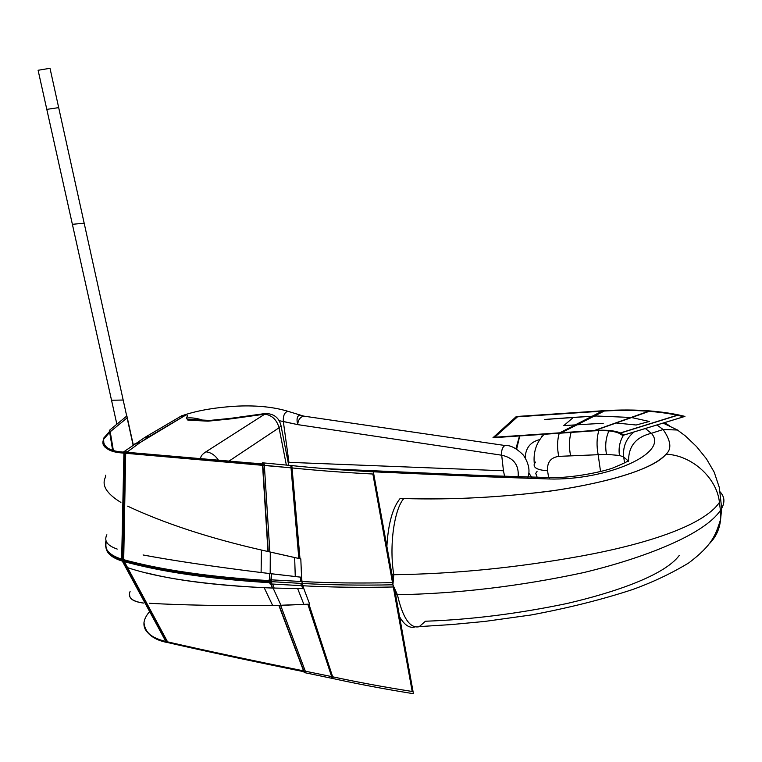 <?xml version="1.0" encoding="UTF-8"?>
<svg xmlns="http://www.w3.org/2000/svg" width="762" height="762" viewBox="0 0 762 762"><rect width="100%" height="100%" fill="white"/><g stroke="black" fill="none" stroke-linecap="round" stroke-linejoin="round"><path stroke-width="1.14" d="M134.522 444.027L140.57 442.265L149.809 436.264L144.123 437.817L149.809 436.264L186.166 414.852L140.57 442.265L133.883 444.503M184.394 414.928L180.575 416.423L186.166 414.852C187.643 414.919 187.7 416.004 186.328 418.1L187.9 420.138L208.036 421.167L231.324 418.824L264.805 414.147L205.892 451.837C202.444 454.057 200.692 456.209 200.606 458.295C200.692 456.209 202.444 454.057 205.892 451.837L264.805 414.147C272.034 415.252 276.787 419.795 279.063 427.768L286.341 465.03L279.063 427.768L281.026 425.777L280.702 424.272L281.026 425.777L279.063 427.768L229.295 460.896L279.063 427.768C276.787 419.795 272.034 415.252 264.805 414.147L266.9 413.433L265.748 413.433L264.805 414.147L231.324 418.824L230.515 418.338L231.324 418.824L208.036 421.167L187.9 420.138L186.328 418.1C191.024 417.443 196.386 418.09 202.425 420.053C196.386 418.09 191.024 417.443 186.328 418.1C187.7 416.004 187.643 414.919 186.166 414.852L184.394 414.928C199.006 410.175 216.951 407.222 238.239 406.079C257.299 405.317 273.901 407.06 288.046 411.328L289.865 411.918L288.046 411.328C284.636 412.08 283.064 415.461 283.321 421.472C283.064 415.461 284.636 412.08 288.046 411.328L303.686 416.109L504.835 445.484C502.31 447.351 501.263 450.59 501.691 455.209L503.453 470.773L288.95 462.334L283.321 421.472L297.656 424.615L501.691 455.209C513.645 457.8 519.132 465.058 518.141 476.974C519.132 465.058 513.645 457.8 501.691 455.209C501.263 450.466 502.349 447.218 504.949 445.456M393.211 581.263L373.342 471.811L548.821 478.974C607.028 480.651 669.922 453.028 651.329 433.321L663.121 429.53C670.979 440.874 671.932 449.104 665.998 454.209C650.119 471.878 597.884 484.156 550.012 491.157C499.358 497.481 450.618 499.948 403.803 498.548L400.145 498.462C392.64 507.721 388.21 523.684 386.877 546.364C388.21 523.684 392.64 507.721 400.145 498.462L403.803 498.548C394.106 509.435 389.02 546.383 393.792 574.719C454.466 573.919 516.912 567.709 581.139 556.079C642.376 544.906 703.212 526.494 719.433 502.377C716.966 477.774 691.544 455.057 665.998 454.209C691.544 455.057 716.966 477.774 719.433 502.377L720.414 510.407L719.433 502.377C703.212 526.494 642.376 544.906 581.139 556.079C516.912 567.709 454.466 573.919 393.792 574.719C389.02 546.383 394.106 509.435 403.803 498.548C453.123 500.015 503.739 497.272 555.631 490.337C605.38 482.803 654.015 469.382 665.998 454.209C671.932 449.104 670.979 440.874 663.121 429.53L656.968 424.958L663.121 429.53L677.828 430.025M126.721 452.304L140.57 442.265L127.587 451.675L124.444 452.076L127.587 451.675L126.721 452.304M279.187 420.672L297.656 424.615C296.418 419.271 297.075 416.081 299.637 415.061L300.914 415.49L299.637 415.061C297.075 416.081 296.418 419.271 297.656 424.615L501.691 455.209L503.453 470.773L288.95 462.334L283.321 421.472M193.177 419.586L187.966 419.491L193.177 419.586M212.188 420.519L208.036 421.167L212.188 420.519M504.634 476.488L503.453 470.773L504.634 476.488M305.2 416.338L303.771 416.109C300.199 417.005 298.161 419.843 297.656 424.615C298.161 419.843 300.199 417.005 303.771 416.109L305.2 416.338M679.218 555.508C663.997 575.853 613.343 592.712 566.985 603.504C517.931 613.743 470.745 619.658 425.425 621.23L419.167 626.716C410.032 628.698 402.774 618.03 397.402 594.731L392.906 584.797L393.792 574.719L392.011 574.634L393.792 574.719L392.906 584.797L412.194 691.477C383.124 686.886 356.521 681.98 332.365 676.732L303.828 670.903C249.955 660.035 204.321 650.3 166.945 641.709L123.444 561.432L166.945 641.709C204.321 650.3 249.955 660.035 303.828 670.903L279.14 605.438L303.828 670.903C249.955 660.035 204.321 650.3 166.945 641.709L123.444 561.432M257.851 463.544L252.67 463.067L257.851 463.544M218.218 459.867C214.874 455.009 210.769 452.333 205.892 451.837C210.769 452.333 214.874 455.009 218.218 459.867M230.515 418.338L229.991 418.481M298.828 558.47L290.827 465.496C315.649 468.106 343.157 470.211 373.342 471.811L480.47 476.564L481.955 475.507L483.918 475.593L481.955 475.507L480.47 476.564L548.821 478.974L550.059 477.526L551.317 477.574L550.05 477.526L548.821 478.974C607.028 480.651 669.922 453.028 651.329 433.321L645.347 428.511L651.329 433.321L663.121 429.53L677.799 430.025M721.423 508.749C725.129 502.368 724.681 496.748 720.1 491.881C725.043 497.205 725.148 503.387 720.414 510.407C704.221 534.619 644.119 558.051 583.578 572.595C519.855 586.273 457.791 593.655 397.402 594.731C402.774 618.03 410.032 628.698 419.167 626.716M531.762 477.345L528.818 473.012L531.762 477.345M525.199 457.724C525.609 447.951 530.476 441.903 539.81 439.569C530.476 441.903 525.609 447.951 525.199 457.724M534.286 463.906C533.219 467.82 537.648 470.097 547.573 470.754L548.602 477.564L547.573 470.754C547.002 462.315 550.726 457.524 558.736 456.381L598.16 454.704L600.551 471.554L598.16 454.704L606.495 454.352L598.16 454.704C596.484 445.884 596.703 437.855 598.818 430.606C596.703 437.855 596.484 445.884 598.16 454.704L570.614 455.847C568.9 447.351 569.062 439.55 571.1 432.445C569.062 439.55 568.9 447.351 570.614 455.847L558.736 456.381C557.041 448.018 557.203 440.303 559.222 433.254C557.203 440.303 557.041 448.018 558.736 456.381C550.726 457.524 547.002 462.315 547.573 470.754C537.572 470.087 533.152 467.782 534.324 463.829L535.619 462.067M537.048 471.459L535.734 473.335L537.22 477.45L535.762 473.25M624.526 462.858L623.716 456.971L619.477 455.457L606.495 454.352L619.477 455.457L623.716 456.971L624.526 462.858M628.602 461.286L623.716 456.971L628.602 461.286C628.317 446.389 635.899 437.064 651.329 433.321C635.899 437.064 628.317 446.389 628.602 461.286M633.955 431.997C626.088 438.664 622.678 446.989 623.716 456.971C622.678 446.989 626.088 438.664 633.955 431.997M649.348 421.472L636.165 425.015L615.867 422.967L636.165 425.015L649.348 421.472L631.336 417.481L615.867 422.967L631.336 417.481L596.341 416.004L631.336 417.481L649.348 421.472M623.478 435.207C619.697 441.522 618.353 448.275 619.477 455.457C618.353 448.275 619.697 441.522 623.478 435.207M608.914 430.911C605.733 438.026 604.933 445.846 606.495 454.352C604.933 445.846 605.733 438.026 608.914 430.911M603.237 423.281L575.643 424.872L603.237 423.281M592.674 416.195L544.735 419.462L573.434 417.376L563.813 425.596L575.643 424.872L592.674 416.195L575.643 424.872L563.813 425.596L573.434 417.376L596.341 416.004M544.154 434.273L543.325 435.131L544.154 434.273M541.792 436.883L541.687 436.131M516.665 449.094L519.722 435.931M664.664 422.605L669.141 425.577M720.414 510.407L720.538 520.017C719.471 529.628 715.585 537.677 708.879 544.163C715.575 537.686 719.461 529.647 720.538 520.046L720.414 510.407C704.221 534.619 644.119 558.051 583.578 572.595C519.855 586.273 457.791 593.655 397.402 594.731L395.659 594.884L397.402 594.731L392.906 584.797L372.875 474.021C343.271 472.478 316.24 470.43 291.76 467.897L125.054 453.219L122.768 559.451L125.054 453.219L122.768 559.451L125.054 453.219L262.833 465.163L268.262 551.602L262.833 465.163L125.054 453.219L122.768 559.451M399.612 616.839C404.451 625.116 409.565 628.488 414.947 626.945C409.565 628.488 404.451 625.116 399.612 616.839M303.8 588.635L309.667 604.133L303.8 588.635L297.637 588.55L303.809 588.664M143.656 555.079C172.469 560.508 211.617 566.318 261.099 572.529L261.461 550.05C209.112 538.058 164.497 523.427 127.616 506.159C164.497 523.427 209.112 538.058 261.461 550.05L300.809 558.898L301.571 577.291L295.265 576.529L294.656 557.555L300.809 558.898L301.571 577.253L270.186 573.643L270.281 552.05L294.656 557.555L295.265 576.529L261.099 572.529L261.461 550.05L270.281 552.05L270.186 573.596L261.099 572.529C211.284 566.28 171.936 560.422 143.065 554.965M127.606 567.671C158.325 577.91 203.845 584.578 264.176 587.702L273.101 588.073L264.176 587.702C215.313 585.349 176.279 580.453 147.076 573.014M272.701 605.571L264.176 587.702L272.701 605.571L281.007 605.39L273.101 588.073L281.007 605.39L303.876 604.39L297.637 588.55L273.091 588.035L297.637 588.55L303.876 604.39L309.667 604.133L272.701 605.571C223.342 605.914 182.223 605.152 149.342 603.275C182.223 605.152 223.342 605.914 272.701 605.571M117.224 549.078C107.204 545.592 103.756 540.82 106.871 534.772C103.756 540.82 107.204 545.592 117.224 549.078M105.68 476.774C101.213 484.937 106.289 493.49 120.91 502.434C106.289 493.49 101.213 484.937 105.68 476.774M130.083 591.512C127.559 597.57 132.036 601.418 143.532 603.066C134.188 601.837 129.559 599.142 129.635 594.951M123.244 559.584C110.366 555.889 104.48 550.202 105.575 542.525L106.023 540.639M124.387 561.699L168.002 642.652C156.886 640.661 149.2 636.06 144.961 628.85M149.628 611.553C135.36 628.031 150.581 637.994 165.802 641.423C150.581 637.994 135.36 628.031 149.628 611.553C135.36 628.031 150.581 637.994 165.802 641.423C152.133 638.87 144.856 632.508 143.97 622.344M106.004 543.344C104.956 550.583 110.166 556.079 121.625 559.822C109.242 555.736 104.165 549.669 106.385 541.649M271.396 580.758C210.026 577.101 159.953 569.843 121.177 558.994M272.634 584.054L274.139 588.064M280.645 605.399L305.648 672.065C250.612 660.902 204.14 650.948 166.24 642.223L122.32 561.108M271.043 583.959L272.586 588.045M308.62 604.171L332.365 676.732C356.521 681.98 383.124 686.886 412.194 691.477L392.906 584.797C360.693 585.473 330.337 585.016 301.828 583.425C330.337 585.016 360.693 585.473 392.906 584.797C360.693 585.473 330.337 585.016 301.828 583.425C330.337 585.016 360.693 585.473 392.906 584.797C360.693 585.473 330.337 585.016 301.828 583.425L270.148 581.587C210.169 577.863 161.039 570.719 122.749 560.156C161.039 570.719 210.169 577.863 270.148 581.587C210.169 577.863 161.039 570.719 122.749 560.156C161.039 570.719 210.169 577.863 270.148 581.587C210.169 577.863 161.039 570.719 122.749 560.156C161.039 570.719 210.169 577.863 270.148 581.587L301.828 583.425C330.337 585.016 360.693 585.473 392.906 584.797L412.194 691.477C383.124 686.886 356.521 681.98 332.365 676.732L308.62 604.171L332.365 676.732L303.828 670.903L279.14 605.438M301.523 581.511L269.148 579.72L269.986 583.892L302.352 585.73L301.609 577.291M302.914 585.759L303.848 588.635M308.924 604.161L333.242 678.599L304.2 672.57L278.854 605.438M270.739 583.94L272.291 588.035M302.59 585.749L303.543 588.655M393.087 582.606C360.274 583.406 329.355 583.025 300.342 581.454M394.478 588.293L413.433 693.706C383.8 688.915 356.73 683.809 332.232 678.39L307.829 604.209M301.742 585.702L302.704 588.645M112.586 449.999L109.347 430.397L126.883 415.947L133.293 444.932M112.805 450.056L109.823 432.083L112.805 450.056L109.823 432.083L112.805 450.056L109.823 432.083L103.594 439.341L103.994 445.198L103.518 438.341L110.071 430.854L113.309 450.199M110.223 431.768L127.111 417.9L110.223 431.768L127.111 417.9L133.102 445.065L123.177 400.04L111.528 400.24L38.1 70.266L50.006 68.294L58.684 107.633L46.806 109.376L38.1 70.266L50.006 68.294L58.684 107.633L46.806 109.376L58.684 107.633L84.172 223.199L72.38 224.314L46.806 109.376L58.684 107.633L84.172 223.199L72.38 224.314L84.172 223.199L123.177 400.04L111.528 400.24L72.38 224.314L84.172 223.199L129.769 429.939L123.177 400.04L111.528 400.24L123.177 400.04L111.528 400.24L123.177 400.04L129.769 429.939L123.177 400.04L111.528 400.24L38.1 70.266L50.006 68.294L58.684 107.633L46.806 109.376L38.1 70.266L50.006 68.294L58.684 107.633L46.806 109.376L58.684 107.633L84.172 223.199L72.38 224.314L46.806 109.376L58.684 107.633L84.172 223.199L72.38 224.314L84.172 223.199L123.177 400.04L84.172 223.199L72.38 224.314L84.172 223.199L123.177 400.04L111.528 400.24L38.1 70.266L50.006 68.294L58.684 107.633L46.806 109.376L58.684 107.633L84.172 223.199L72.38 224.314L111.528 400.24L123.177 400.04L111.528 400.24L116.872 424.253M103.518 438.341C102.451 447.075 109.842 451.695 125.711 452.209L123.673 561.489L122.682 561.213M271.815 582.844C210.464 579.139 160.391 571.824 121.615 560.899C110.871 557.384 105.623 552.307 105.87 545.659M123.92 453.095C108.566 451.78 93.755 445.694 109.823 432.083C93.755 445.694 108.566 451.78 123.92 453.095C109.061 452.323 102.279 447.742 103.594 439.341M271.634 579.863L271.243 573.757M269.853 551.955L264.271 464.134L123.939 452.028L121.653 559.137M121.615 560.899L121.634 559.832M270.034 579.777L269.643 573.538M299.99 558.727L291.846 465.601L262.404 462.801L267.967 551.536M269.729 579.758L269.338 573.5M301.666 581.52L301.285 577.225M299.666 558.66L291.76 467.897C316.24 470.43 343.271 472.478 372.875 474.021L392.906 584.797L372.875 474.021C343.271 472.478 316.24 470.43 291.76 467.897L299.666 558.66L291.76 467.897L299.666 558.66L291.76 467.897L262.833 465.163L268.262 551.602M393.878 586.959C361.074 587.712 330.175 587.283 301.171 585.673L300.98 583.378M300.809 581.473L300.438 577.12M684.952 416.395L622.687 435.445L619.201 433.311L678.361 414.88L684.952 416.395M683.724 416.738L677.313 415.242L620.411 432.968L623.888 435.045L683.724 416.738L677.313 415.242C669.16 413.499 659.654 412.175 648.795 411.299L594.712 430.463C606.209 429.73 614.772 430.559 620.411 432.968L677.313 415.242L620.411 432.968L623.888 435.045L683.724 416.738L677.313 415.242C669.16 413.499 659.654 412.175 648.795 411.299C634.746 410.166 619.354 410.108 602.599 411.128L560.07 432.806L594.712 430.463L648.795 411.299L594.712 430.463C606.209 429.73 614.772 430.559 620.411 432.968L623.888 435.045L683.724 416.738M678.685 414.947L619.401 433.397C613.781 430.901 605.085 430.063 593.312 430.882L649.538 410.899C660.644 411.823 670.36 413.175 678.685 414.947M650.272 410.956L594.017 430.825L558.813 433.283L602.923 410.747C620.154 409.68 635.937 409.746 650.272 410.956M605.19 410.594L560.527 433.168L492.976 437.74L516.322 416.519L605.19 410.594M677.313 415.242C669.16 413.499 659.654 412.175 648.795 411.299C634.746 410.166 619.354 410.108 602.599 411.128L517.531 416.804L494.709 437.236L560.07 432.806L602.599 411.128L560.07 432.806L594.712 430.463C606.209 429.73 614.772 430.559 620.411 432.968L677.313 415.242L620.411 432.968M332.365 676.732L303.828 670.903M291.76 467.897L262.833 465.163M648.795 411.299C634.746 410.166 619.354 410.108 602.599 411.128L517.531 416.804L494.709 437.236L594.712 430.463L648.795 411.299L594.712 430.463M602.599 411.128L560.07 432.806L602.599 411.128L517.531 416.804L494.709 437.236L560.07 432.806M123.511 451.98L145.399 437.074L181.842 415.681M193.624 419.605L209.845 420.433L230.562 418.348L265.681 413.461C274.082 413.795 279.197 417.9 281.026 425.777L288.722 465.277M504.835 445.484C510.321 444.979 516.522 448.208 523.437 455.19C528.79 463.353 530.266 470.706 527.866 477.26M628.136 460.715C627.459 461.62 622.849 463.829 614.305 467.363C608.219 470.402 574.015 478.403 549.983 477.574L481.955 475.507L325.088 468.63M419.471 626.593L451.647 624.554L484.803 621.43L531.133 614.972C568.547 607.962 602.323 599.494 632.46 589.578C652.558 582.358 671.36 573.453 688.858 562.861C712.384 544.973 715.432 535.476 720.585 519.541L721.671 508.311L719.366 487.661L714.223 472.221L706.45 458.838L696.554 446.589L685.409 435.959L677.285 429.901L663.073 423.091M544.344 434.264L543.335 435.131C536.143 443.113 533.143 452.676 534.324 463.829M515.931 448.656L519.522 435.94M105.261 477.812L105.613 475.24"/></g></svg>

